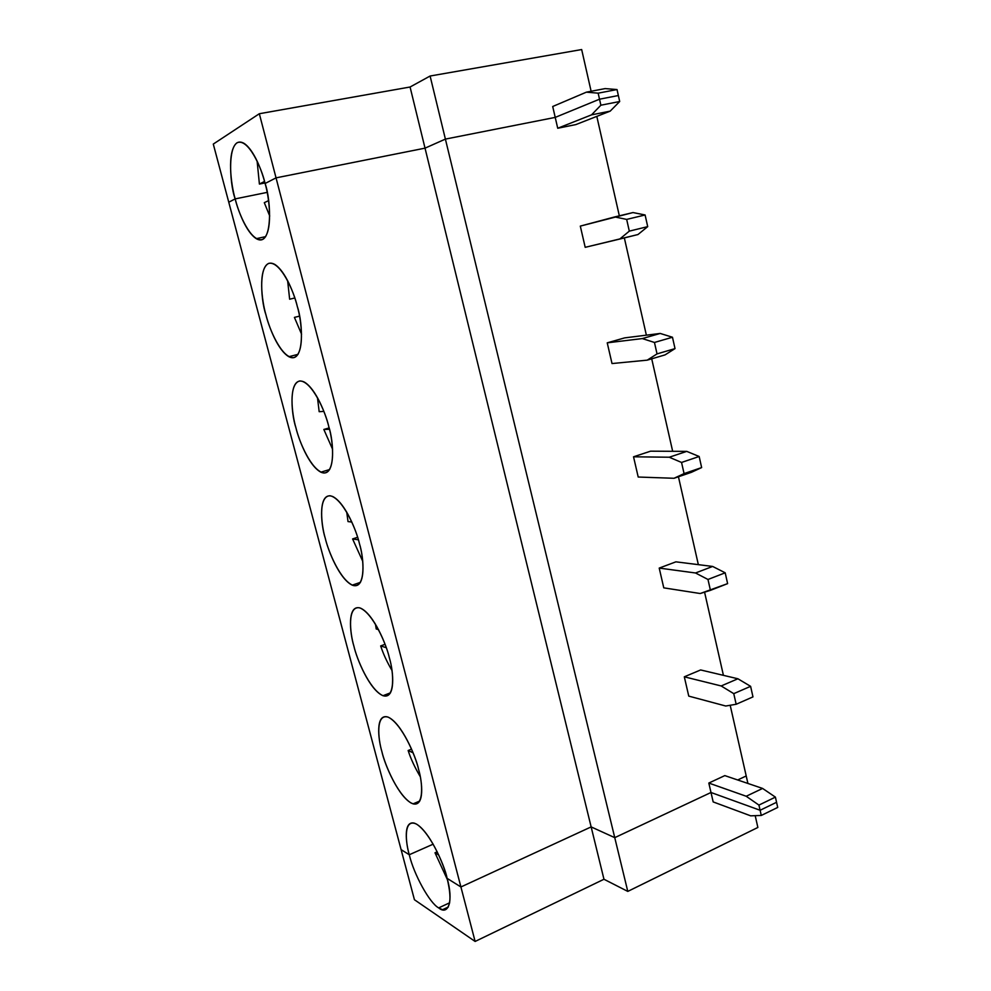 <?xml version="1.0" encoding="UTF-8"?>
<svg xmlns="http://www.w3.org/2000/svg" width="991" height="991" viewBox="0 0 991 991"><rect width="100%" height="100%" fill="white"/><g stroke="black" fill="none" stroke-linecap="round" stroke-linejoin="round"><path stroke-width="1.49" d="M449.679 902.776L438.666 907.905L442.531 909.713C450.546 909.688 452.082 899.233 447.127 878.36C453.568 900.373 448.601 916.167 438.666 907.905L449.679 902.776M750.658 815.828L713.173 801.917L750.658 815.828L761.274 815.457L777.712 807.43L776.56 802.289L760.109 810.266L761.274 815.457L760.109 810.266L710.993 792.49L713.173 801.917L710.993 792.49L614.754 837.655L591.144 826.903L460.914 886.97L475.123 941.45L603.965 879.252L591.144 826.903L603.965 879.252L475.123 941.45L414.436 899.729L475.123 941.45L460.914 886.97L447.127 878.36L460.914 886.97L591.144 826.903L614.754 837.655L627.786 891.404L603.965 879.252L627.786 891.404L614.754 837.655L710.993 792.49L760.109 810.266L776.56 802.289L777.712 807.43L761.274 815.457L750.658 815.828M757.867 827.46L627.786 891.404L757.867 827.46L755.204 815.667L757.867 827.46M434.999 852.78L447.536 879.958L434.999 852.78L438.74 855.022L434.999 852.78L437.217 851.802L434.999 852.78M433.203 844.159L409.271 854.738C413.854 874.347 429.574 903.061 438.666 907.905C429.574 903.061 413.854 874.347 409.271 854.738L401.107 849.634L414.436 899.729L401.107 849.634L409.271 854.738L433.203 844.159M746.211 775.965L747.908 783.447L746.211 775.965L737.676 779.979L746.211 775.965L730.194 705.27L746.211 775.965L737.676 779.979L746.211 775.965M618.359 95.532L599.518 99.199L555.22 117.396L445.393 139.099L425.028 148.154L276.043 177.86L265.093 183.496C262.033 171.307 254.253 150.298 244.244 143.484C226.555 133.079 229.107 183.112 235.177 198.894L228.76 202.201L235.177 198.894L267.136 192.39L235.177 198.894C230.99 185.069 226.629 151.165 236.874 142.865C248.01 137.328 261.711 167.999 265.093 183.496L276.043 177.86L259.332 113.73L213.288 144.079L228.76 202.201L213.288 144.079L259.332 113.73L410.076 87.01L425.028 148.154L445.393 139.099L430.106 76.022L410.076 87.01L430.106 76.022L445.393 139.099L555.22 117.396L599.518 99.199L598.155 93.166L617.021 89.549L605.117 88.595L586.387 92.163L598.155 93.166L586.387 92.163L605.117 88.595L617.021 89.549L598.155 93.166L599.518 99.199L618.359 95.532L617.021 89.549L619.697 101.516L610.183 111.141L575.845 124.593L557.722 128.248L552.705 106.508L586.387 92.163L552.705 106.508L555.22 117.396L445.393 139.099L614.754 837.655L710.993 792.49L708.813 783.051L724.817 775.606L762.599 788.44L775.408 797.123L776.56 802.289L760.109 810.266L758.933 805.088L746.211 796.256L762.599 788.44L724.817 775.606L708.813 783.051L746.211 796.256L708.813 783.051L710.993 792.49L760.109 810.266L710.993 792.49L614.754 837.655L445.393 139.099L425.028 148.154L410.076 87.01L259.332 113.73L276.043 177.86L425.028 148.154L591.144 826.903L614.754 837.655L591.144 826.903L460.914 886.97L276.043 177.86L265.093 183.496C269.676 198.46 273.293 233.752 262.367 239.512C250.872 242.522 238.484 213.263 235.177 198.894L228.76 202.201L401.107 849.634L228.76 202.201L235.177 198.894C238.212 210.81 246.028 232.08 256.297 238.67C272.971 248.369 271.373 200.578 265.093 183.496L276.043 177.86L460.914 886.97L447.127 878.36C444.786 865.515 427.951 827.485 414.127 823.087C403.139 820.734 405.876 843.18 409.271 854.738C405.43 842.127 403.312 817.724 416.567 824.14C430.651 833.121 444.439 865.725 447.127 878.36L460.914 886.97L591.144 826.903L425.028 148.154L276.043 177.86L425.028 148.154L445.393 139.099L555.22 117.396L557.722 128.248L591.54 114.857L600.88 105.207L599.518 99.199L555.22 117.396L599.518 99.199L600.88 105.207L619.697 101.516L618.359 95.532L599.518 99.199L618.359 95.532M259.407 184.066L264.535 181.403L259.407 184.066L264.956 182.951L259.407 184.066L257.115 161.075M591.119 91.271L581.667 49.55L430.106 76.022L581.667 49.55L591.119 91.271M723.418 675.342L704.576 592.172L723.418 675.342M698.345 564.647L678.439 476.758L698.345 564.647M672.666 451.289L651.719 358.829L672.666 451.289M646.367 335.169L624.342 237.914L646.367 335.169M619.338 215.827L596.805 116.381L619.338 215.827M684.31 676.816L700.637 669.953L737.911 678.773L750.608 686.329L752.974 696.884L750.608 686.329L733.761 693.65L721.175 685.958L684.31 676.816L688.757 696.116L684.31 676.816L721.175 685.958L737.911 678.773L700.637 669.953L684.31 676.816M659.213 568.091L675.899 561.835L712.64 566.443L725.201 572.81L727.617 583.625L725.201 572.81L707.983 579.475L695.533 572.984L659.213 568.091L663.772 587.849L659.213 568.091L695.533 572.984L712.64 566.443L675.899 561.835L659.213 568.091M633.534 456.801L650.579 451.178L686.751 451.376L699.163 456.492L701.64 467.579L691.458 472.298L674.029 478.281L684.075 473.599L681.548 462.45L669.259 457.223L633.534 456.801L638.204 477.03L633.534 456.801L669.259 457.223L686.751 451.376L650.579 451.178L633.534 456.801M607.235 342.836L624.652 337.881L660.204 333.447L672.468 337.237L675.02 348.609L665.035 354.889L647.222 360.154L657.033 353.898L654.456 342.465L642.317 338.575L607.235 342.836L612.017 363.548L607.235 342.836L642.317 338.575L660.204 333.447L624.652 337.881L607.235 342.836M585.198 247.329L580.305 226.109L585.198 247.329L619.734 239.054L629.31 231.138L626.671 219.407L614.705 216.93L580.305 226.109L633.001 212.557L645.104 214.973L647.705 226.629L637.956 234.545L585.198 247.329M688.757 696.116L725.734 706.013L736.164 704.267L733.761 693.65L736.164 704.267L752.974 696.884L736.164 704.267L725.734 706.013L688.757 696.116M408.143 750.521C410.646 758.462 414.684 767.183 420.258 776.671C414.684 767.183 410.646 758.462 408.143 750.521L413.074 752.813L408.143 750.521L411.55 749.134L408.143 750.521M418.611 769.487C416.034 756.616 401.256 722.166 387.667 716.964C375.329 713.57 378.153 739.336 381.894 751.612C384.409 764.036 399.2 798.932 413.111 803.862C424.693 806.724 422.414 782.233 418.611 769.487C422.847 783.311 424.383 809.337 410.98 802.958C397.106 794.274 384.681 763.925 381.894 751.612C378.005 738.815 375.552 712.987 388.373 717.236C402.024 724.074 415.811 756.418 418.611 769.487M401.107 849.634L409.271 854.738L401.107 849.634M389.401 657.974C393.7 672.022 395.62 699.733 382.65 695.558C369.209 688.993 356.772 658.829 353.898 646.132C349.947 633.138 347.147 605.835 359.51 607.805C372.715 612.401 386.49 644.46 389.401 657.974C386.626 645.141 373.694 613.999 360.563 608.152C346.912 603.556 349.773 633.125 353.898 646.132C356.611 658.557 369.556 690.108 383.009 695.694C395.855 699.696 393.613 671.576 389.401 657.974M359.46 543.725C363.833 557.983 366.15 587.465 353.651 585.607C340.656 581.259 328.232 551.293 325.246 538.212C321.245 525.019 318.074 496.157 329.953 495.748C342.675 497.99 356.45 529.739 359.46 543.725C356.562 530.978 345.252 502.858 332.753 496.541C317.851 490.607 320.688 524.474 325.246 538.212C328.108 550.587 339.442 579.078 352.251 585.148C366.274 590.45 364.143 558.193 359.46 543.725M328.789 426.638C333.224 441.119 335.949 472.447 323.958 473.004C311.434 470.998 299.009 441.255 295.925 427.753C291.862 414.362 288.319 383.889 299.678 380.965C311.905 380.742 325.655 412.169 328.789 426.638C325.791 414.04 315.869 388.596 304.138 381.969C288.133 374.598 290.896 413.309 295.925 427.753C298.898 440.016 308.845 465.795 320.861 472.174C335.949 478.864 333.967 441.974 328.789 426.638M297.337 306.591C301.846 321.319 305.017 354.58 293.534 357.677C281.506 358.123 269.106 328.603 265.91 314.68C261.785 301.078 257.846 268.92 268.66 263.383C280.354 260.559 294.079 291.627 297.337 306.591C294.302 294.178 285.544 271.113 274.668 264.337C257.722 255.455 260.373 299.542 265.91 314.68C268.933 326.795 277.715 350.157 288.876 356.71C304.844 364.874 303.06 322.818 297.337 306.591M775.408 797.123L758.933 805.088L760.109 810.266L776.56 802.289L775.408 797.123L762.599 788.44L746.211 796.256L758.933 805.088L775.408 797.123M663.772 587.849L700.191 593.522L710.436 590.351L707.983 579.475L710.436 590.351L727.617 583.625L700.191 593.522L663.772 587.849M380.68 645.921C383.096 653.527 386.849 661.703 391.965 670.436C386.849 661.703 383.096 653.527 380.68 645.921L386.267 647.705L380.68 645.921L385.053 644.323L380.68 645.921M376.221 628.963L378.537 629.644L376.221 628.963L375.465 624.169M721.175 685.958L733.761 693.65L750.608 686.329L737.911 678.773L721.175 685.958M638.204 477.03L674.029 478.281L638.204 477.03M352.585 538.931L362.731 561.29L352.585 538.931L358.383 539.822L352.585 538.931L357.615 537.283L352.585 538.931M348.027 521.576L351.83 522.059L348.027 521.576L346.714 512.099M701.64 467.579L699.163 456.492L681.548 462.45L684.075 473.599L701.64 467.579L684.075 473.599L674.029 478.281L691.458 472.298L701.64 467.579M695.533 572.984L707.983 579.475L725.201 572.81L712.64 566.443L695.533 572.984M612.017 363.548L647.222 360.154L612.017 363.548M323.834 429.45L332.58 449.233L323.834 429.45L329.458 429.276L323.834 429.45L329.123 427.926L323.834 429.45M319.176 411.699L323.871 411.401L319.176 411.699L317.467 397.626M675.02 348.609L672.468 337.237L654.456 342.465L657.033 353.898L675.02 348.609L657.033 353.898L647.222 360.154L665.035 354.889L675.02 348.609M669.259 457.223L681.548 462.45L699.163 456.492L686.751 451.376L669.259 457.223M294.414 317.393L301.574 334.165L294.414 317.393L299.505 316.141L294.414 317.393M289.645 299.22L294.798 297.981L289.645 299.22L287.625 280.639M647.705 226.629L645.104 214.973L626.671 219.407L629.31 231.138L647.705 226.629L629.31 231.138L619.734 239.054L637.956 234.545L647.705 226.629M642.317 338.575L654.456 342.465L672.468 337.237L660.204 333.447L642.317 338.575M264.3 202.672L269.725 215.988L264.3 202.672L268.549 200.64L264.3 202.672M267.136 192.39L235.177 198.894L267.136 192.39M575.845 124.593L610.183 111.141L591.54 114.857L557.722 128.248L575.845 124.593M610.183 111.141L619.697 101.516L600.88 105.207L591.54 114.857L610.183 111.141M614.705 216.93L626.671 219.407L645.104 214.973L633.001 212.557L614.705 216.93M448.316 907.025L442.531 909.713M413.111 803.862L419.763 801.038M383.009 695.694L390.491 692.82M352.251 585.148L360.464 582.336M320.861 472.174L329.669 469.523M288.876 356.71L298.068 354.32M265.662 236.626L256.297 238.67"/></g></svg>
